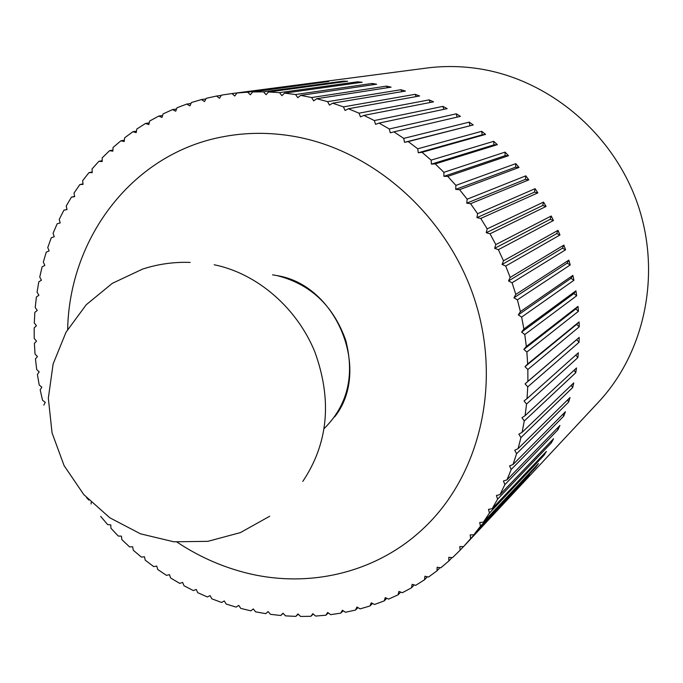 <?xml version="1.0" encoding="UTF-8"?>
<svg xmlns="http://www.w3.org/2000/svg" width="683" height="683" viewBox="0 0 683 683"><rect width="100%" height="100%" fill="white"/><g stroke="black" fill="none" stroke-linecap="round" stroke-linejoin="round"><path stroke-width="1.02" d="M231.989 93.571L318.987 82.242L236.924 93.008L234.79 96.021L231.989 93.571L230.564 93.75L426.465 68.078C443.591 65.841 460.897 66.038 478.373 68.659C547.988 79.117 612.105 132.186 637.026 202.279C661.921 272.397 645.333 352.146 598.317 402.304L520.309 485.826M100.691 516.399L107.632 524.578L110.766 524.877L110.945 528.275L118.304 536.053L121.437 536.146L121.813 539.553L129.565 546.904L132.681 546.793L133.245 550.208L141.372 557.097L144.463 556.782L145.223 560.188L153.692 566.6L156.749 566.079L157.696 569.46L166.49 575.368L169.495 574.642L170.63 577.989L179.714 583.367L182.66 582.437L183.992 585.741L193.34 590.573L196.209 589.438L197.728 592.682L207.308 596.951L210.099 595.619L211.798 598.795L221.582 602.474L224.28 600.946L226.158 604.037L236.113 607.11L238.717 605.386L240.766 608.391L250.857 610.841L253.342 608.929L255.562 611.831L265.755 613.641L268.12 611.55L270.502 614.333L280.764 615.494L282.993 613.223L285.537 615.878L295.833 616.382L297.916 613.94L300.605 616.459L310.893 616.288L312.823 613.693L315.657 616.057L325.893 615.212L327.661 612.455L330.632 614.657L340.791 613.129L342.388 610.226L345.478 612.267L355.519 610.056L356.927 607.016L360.137 608.869L370.007 605.975L371.236 602.807L374.54 604.472L384.213 600.895L385.246 597.616L388.644 599.085L398.078 594.833L398.898 591.444L402.381 592.707L411.525 587.79L412.139 584.315L415.691 585.357L424.519 579.782L424.911 576.23L428.523 577.05L436.975 570.834L437.154 567.223L440.808 567.812L448.859 560.974L448.808 557.311L452.488 557.67L460.103 550.225L459.821 546.537L463.518 546.648L470.647 538.631L470.143 534.917L473.831 534.789L480.448 526.226L479.714 522.512L483.385 522.136L489.455 513.053L488.482 509.356L492.127 508.733L497.608 499.162L496.413 495.491L500.007 494.62L504.874 484.606L503.448 480.986L506.982 479.867L511.208 469.452L509.561 465.891L513.01 464.534L516.57 453.743L514.709 450.268L518.064 448.671L520.933 437.564L518.858 434.183L522.102 432.348L524.262 420.976L521.974 417.714L525.099 415.648L526.533 404.046L524.057 400.921L527.037 398.624L527.737 386.86L525.065 383.88L527.891 381.379L527.848 369.494L525.005 366.677L527.66 363.971L526.866 352.027L523.852 349.38L526.328 346.486L524.792 334.533L521.624 332.083L523.912 329.001L521.624 317.108L518.32 314.863L520.395 311.619L517.381 299.828L513.949 297.797L515.81 294.399L512.071 282.771L508.528 280.969L510.167 277.435L505.719 266.029L502.082 264.458L503.499 260.804L498.359 249.671L494.646 248.347L495.824 244.591L490.018 233.791L486.245 232.707L487.184 228.865L480.747 218.44L476.922 217.621L477.613 213.711L470.57 203.713L466.728 203.15L467.172 199.188L459.565 189.678L455.715 189.37L455.911 185.383L447.766 176.385L443.924 176.342L443.873 172.338L435.233 163.903L431.417 164.125L431.118 160.129L422.034 152.283L418.269 152.77L417.723 148.792L408.238 141.586L404.524 142.32L403.747 138.393L393.903 131.845L390.275 132.835L389.259 128.967L379.099 123.102L375.565 124.34L374.327 120.549L363.911 115.401L360.479 116.878L359.027 113.182L348.398 108.759L345.086 110.467L343.429 106.872L332.638 103.193L329.462 105.122L327.601 101.656L316.699 98.728L313.676 100.871L311.627 97.541L386.527 86.109L387.509 87.706M86.596 497.702L88.875 500.093M230.564 93.75L221.429 95.142L219.499 98.284L216.588 96.038L206.24 98.318L204.516 101.588L201.502 99.547L191.419 102.535L189.9 105.908L186.809 104.072L177.017 107.743L175.71 111.201L172.551 109.587L163.083 113.907L161.991 117.45L158.78 116.059L149.679 121.011L148.809 124.613L145.556 123.444L136.848 128.993L136.19 132.647L132.912 131.708L124.63 137.829L124.186 141.509L120.891 140.8L113.062 147.468L112.84 151.156L109.545 150.678L102.194 157.858L102.177 161.555L98.898 161.299L92.043 168.957L92.239 172.645L88.986 172.611L82.643 180.705L83.044 184.376L79.834 184.564L74.029 193.067L74.635 196.695L71.467 197.105L66.217 205.984L67.011 209.57L63.912 210.185L59.225 219.405L60.215 222.931L57.184 223.751L53.069 233.279L54.239 236.728L51.293 237.752L47.767 247.545L49.116 250.909L46.265 252.138L43.319 262.152L44.847 265.422L42.098 266.84L39.751 277.05L41.441 280.218L38.803 281.823L37.053 292.187L38.905 295.235L36.387 297.02L35.234 307.504L37.241 310.424L34.842 312.379L34.295 322.948L36.438 325.74L34.176 327.857L34.227 338.469L36.498 341.124L34.389 343.395L35.029 354.016L37.428 356.526L35.465 358.942L36.694 369.537L39.204 371.894L37.394 374.446L39.204 384.99L41.825 387.176L40.177 389.856L42.559 400.306L45.274 402.321L43.797 405.121M63.912 210.185L66.994 209.468M71.467 197.105L74.584 196.414M79.834 184.564L82.993 183.898M88.986 172.611L92.205 171.971M98.898 161.299L102.177 160.676M109.545 150.678L112.908 150.081M120.891 140.8L124.34 140.211M132.912 131.708L136.463 131.136M145.556 123.444L149.227 122.88M158.78 116.059L162.597 115.504M172.551 109.587L176.53 109.032M186.809 104.072L190.984 103.5M201.502 99.547L205.907 98.958M216.588 96.038L221.258 95.415M247.656 92.171L328.711 81.473L252.659 91.949L250.328 94.817L247.656 92.171L236.924 93.008M263.518 91.855L343.079 81.157L347.656 81.26L268.573 91.983L266.054 94.689L263.518 91.855L252.659 91.949M279.518 92.64L357.55 81.823L362.135 82.242L284.598 93.119L281.9 95.654L279.518 92.64L268.573 91.983M311.627 97.541L300.665 95.372L297.797 97.712L295.577 94.536L284.598 93.119M295.577 94.536L372.047 83.471L376.64 84.197L300.665 95.372M242.602 571.978C219.363 565.686 197.507 555.731 177.042 542.114C197.507 555.731 219.363 565.686 242.602 571.978C306.334 589.386 376.538 573.797 424.86 527.08C376.538 573.797 306.334 589.386 242.602 571.978M67.651 329.377C69.529 237.172 133.159 152.796 224.058 136.566C246.614 132.374 269.7 132.263 293.314 136.258C372.508 149.671 446.682 214.88 474.309 298.488C501.979 382.113 480.388 474.07 424.86 527.08C480.388 474.07 501.979 382.113 474.309 298.488C446.682 214.88 372.508 149.671 293.314 136.258C269.7 132.263 246.614 132.374 224.058 136.566C133.159 152.796 69.529 237.172 67.651 329.377M386.527 86.109L391.094 87.151L316.699 98.728M91.163 502.389L91.07 503.969M327.601 101.656L400.912 89.729L405.437 91.078L332.638 103.193M400.912 89.729L401.946 91.659M343.429 106.872L415.144 94.322L419.61 95.979L348.398 108.759M415.144 94.322L416.195 96.593M359.027 113.182L429.155 99.88L433.534 101.844L363.911 115.401M429.155 99.88L430.179 102.493M374.327 120.549L442.883 106.386L447.16 108.64L379.099 123.102M442.883 106.386L443.839 109.348M389.259 128.967L456.261 113.813L460.419 116.349L393.903 131.845M456.261 113.813L457.115 117.126M403.747 138.393L469.23 122.137L473.242 124.955L408.238 141.586M473.242 124.955L404.524 142.32M469.23 122.137L469.904 125.621M417.723 148.792L481.72 131.315L485.57 134.397L422.034 152.283M485.57 134.397L482.181 134.841L418.269 152.77M481.72 131.315L482.181 134.841M431.118 160.129L493.681 141.33L497.352 144.659L435.233 163.903M497.352 144.659L493.92 144.873L431.417 164.125M493.681 141.33L493.92 144.873M443.873 172.338L505.053 152.113L508.519 155.69L447.766 176.385M508.519 155.69L505.07 155.673L443.924 176.342M505.053 152.113L505.07 155.673M455.911 185.383L515.776 163.638L519.029 167.437L459.565 189.678M519.029 167.437L515.571 167.181L455.715 189.37M515.776 163.638L515.571 167.181M467.172 199.188L525.799 175.847L528.821 179.851L470.57 203.713M528.821 179.851L525.372 179.364L466.728 203.15M525.799 175.847L525.372 179.364M477.613 213.711L535.071 188.687L537.845 192.871L480.747 218.44M537.845 192.871L534.43 192.162L476.922 217.621M535.071 188.687L534.43 192.162M487.184 228.865L543.557 202.091L546.076 206.445L490.018 233.791M546.076 206.445L542.695 205.506L486.245 232.707M543.557 202.091L542.695 205.506M495.824 244.591L551.215 216.007L553.461 220.507L498.359 249.671M553.461 220.507L550.139 219.345L494.646 248.347M551.215 216.007L550.139 219.345M503.499 260.804L558.002 230.359L559.966 234.986L505.719 266.029M559.966 234.986L556.713 233.612L502.082 264.458M558.002 230.359L556.713 233.612M510.167 277.435L563.885 245.095L565.558 249.824L512.071 282.771M565.558 249.824L562.399 248.245L508.528 280.969M563.885 245.095L562.399 248.245M515.81 294.399L568.845 260.129L570.228 264.944L517.381 299.828M570.228 264.944L567.163 263.16L513.949 297.797M568.845 260.129L567.163 263.16M520.395 311.619L572.866 275.403L573.933 280.278L521.624 317.108M573.933 280.278L570.979 278.305L518.32 314.863M572.866 275.403L570.979 278.305M523.912 329.001L575.914 290.838L576.683 295.748L524.792 334.533M576.683 295.748L573.857 293.596L521.624 332.083M575.914 290.838L573.857 293.596M526.328 346.486L577.989 306.368L578.441 311.294L526.866 352.027M578.441 311.294L575.76 308.964L523.852 349.38M577.989 306.368L575.76 308.964M527.66 363.971L579.09 321.915L579.235 326.833L527.848 369.494M579.235 326.833L576.691 324.348L525.005 366.677M579.09 321.915L576.691 324.348M527.891 381.379L579.201 337.411L579.039 342.303L527.737 386.86M579.039 342.303L576.657 339.664L525.065 383.88M579.201 337.411L576.657 339.664M527.037 398.624L578.347 352.787L577.869 357.619L526.533 404.046M577.869 357.619L575.812 355.049M525.099 415.648L576.52 367.975L575.743 372.73L524.262 420.976M575.743 372.73L574.019 370.288M522.102 432.348L573.737 382.898L572.661 387.56L520.933 437.564M572.661 387.56L571.253 385.28M518.064 448.671L570.032 397.497L568.666 402.039L516.57 453.743M568.666 402.039L567.539 399.948M513.01 464.534L565.404 411.712L563.757 416.118L511.208 469.452M563.757 416.118L562.894 414.248M506.982 479.867L559.906 425.475L557.985 429.735L504.874 484.606M557.985 429.735L557.345 428.104M500.007 494.62L553.554 438.734L551.369 442.823L497.608 499.162M551.369 442.823L550.933 441.466M492.127 508.733L546.391 451.437L543.958 455.339L489.455 513.053M543.958 455.339L543.685 454.297M483.385 522.136L538.452 463.535L535.779 467.232L480.448 526.226M535.779 467.232L535.643 466.523M473.831 534.789L529.769 474.984L470.647 538.631M463.45 546.648L460.103 550.225M463.518 546.648L520.361 485.784M452.001 557.618L448.859 560.974M439.954 567.675L436.975 570.834M427.353 576.785L424.519 579.782M414.257 584.93L411.525 587.79M400.716 592.101L398.078 594.833M386.783 598.282L384.213 600.895M372.517 603.456L370.007 605.975M357.977 607.622L355.519 610.056M343.216 610.781L340.791 613.129M328.301 612.924L325.893 615.212M313.275 614.068L310.893 616.288M298.206 614.222L295.833 616.382M283.146 613.385L280.764 615.494M268.137 611.575L265.755 613.641M343.079 81.157L343.66 81.806M357.55 81.823L358.31 82.78M372.047 83.471L372.944 84.743M334.644 416.886C371.569 370.604 336.924 285.024 277.093 275.616C310.466 284.094 333.355 305.66 345.752 340.322C354.793 375.787 347.63 405.173 324.263 428.463M277.093 275.616L272.534 274.831M302.782 481.413C328.292 443.31 332.305 400.136 314.846 351.89C296.746 307.538 256.919 273.431 214.197 264.756M190.181 262.417C173.969 261.837 158.106 264.056 142.602 269.085L112.285 283.351L86.22 304.763L66.055 332.16L53.12 363.954L48.331 398.232L52.053 432.877L64.125 465.686L83.787 494.594L109.792 517.774L140.467 533.816L173.849 541.798L207.863 541.337L240.442 532.595L269.691 516.237"/></g></svg>
